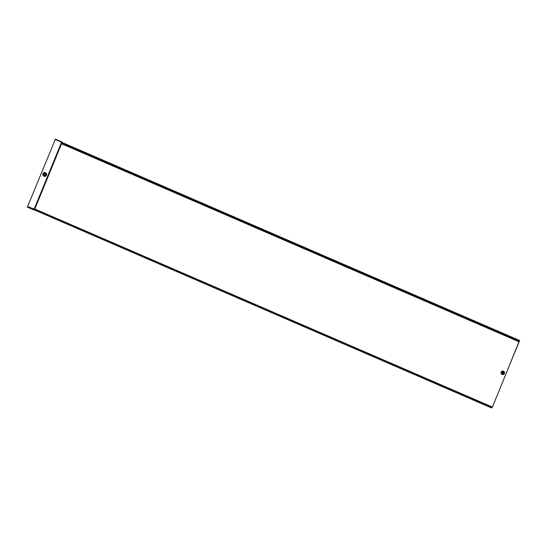 <?xml version="1.0" encoding="UTF-8"?>
<svg xmlns="http://www.w3.org/2000/svg" width="547" height="547" viewBox="0 0 547 547"><rect width="100%" height="100%" fill="white"/><g stroke="black" fill="none" stroke-linecap="round" stroke-linejoin="round"><path stroke-width="0.82" d="M503.336 372.657L502.296 372.616A0.506 0.492 -111.5 0 0 502.57 373.28L502.296 372.616L503.226 373.006L502.324 372.603L503.295 372.979L503.014 372.322L502.365 372.589L503.014 372.322M502.919 373.286L503.295 372.979M502.987 373.259L503.261 372.992L502.372 372.979L502.645 372.316M503.131 373.157L502.296 372.801L502.597 372.329A0.506 0.492 -111.5 0 0 502.372 372.582M502.303 372.61L502.755 372.302M503.384 373.088A0.697 0.684 -111.5 0 0 502.495 372.165A0.697 0.684 -111.5 0 0 502.262 373.293A0.697 0.684 -111.5 0 0 503.384 373.088M45.463 174.739A0.766 0.752 68.5 0 1 44.225 174.965A0.766 0.752 68.5 0 1 44.485 173.727A0.766 0.752 68.5 0 1 45.463 174.739M45.059 175.143A0.766 0.752 68.5 0 1 44.102 174.124A0.766 0.752 68.5 0 1 44.498 173.72M491.849 407.857L491.5 407.713L492.259 407.371L504.881 376.575L492.293 407.358L491.774 407.816L491.883 407.064L491.404 407.891L33.955 209.747L34.488 208.858L491.965 406.886L491.432 407.775M61.585 142.22L34.044 209.364L33.654 209.857L27.35 207.128L55.309 139.43M491.849 407.645L491.958 406.886M33.955 209.747L491.404 407.891M504.847 376.589L519.65 340.514L518.816 341.499L519.459 340.59L61.873 142.514L61.667 142.829M61.298 143.546L61.38 142.876L518.857 340.904L518.816 341.499M518.857 340.904L518.795 341.362M518.932 340.767L61.38 142.876M504.881 376.575L506.905 371.639M506.932 371.591L519.383 340.767M27.747 206.636L34.673 209.296L61.551 143.752M61.968 142.808L62.057 142.439L61.968 142.808L62.057 142.439L519.65 340.514L61.873 142.514L61.517 141.912L61.797 142.692M61.62 142.206L61.702 141.837L55.22 139.184L61.702 141.837L62.057 142.439L61.715 141.844L61.62 142.206L61.702 141.837L55.411 139.109M27.425 206.951L34.352 209.61M33.654 209.857L34.276 209.788M55.22 139.184L61.449 142.09M503.343 372.685L502.57 373.28M503.042 373.444A0.697 0.684 -111.5 0 0 503.315 372.302A0.697 0.684 -111.5 0 0 502.536 372.151M502.686 373.505A0.745 0.732 -111.5 0 0 503.185 372.131A0.745 0.732 -111.5 0 0 502.235 372.35M504.04 373.3A1.32 1.299 68.5 0 1 502.337 373.991A1.32 1.299 68.5 0 1 501.633 372.261A1.32 1.299 68.5 0 1 503.336 371.563A1.32 1.299 68.5 0 1 504.04 373.3M504.081 373.321A1.374 1.347 68.5 0 1 502.317 374.039A1.374 1.347 68.5 0 1 501.585 372.24A1.374 1.347 68.5 0 1 503.349 371.522A1.374 1.347 68.5 0 1 504.081 373.321M501.483 372.206A1.47 1.436 68.5 0 1 503.37 371.44A1.47 1.436 68.5 0 1 504.149 373.362A1.47 1.436 68.5 0 1 502.262 374.127A1.47 1.436 68.5 0 1 501.483 372.206M501.175 372.097A1.778 1.744 68.5 0 1 503.459 371.167A1.778 1.744 68.5 0 1 504.409 373.492A1.778 1.744 68.5 0 1 502.125 374.421A1.778 1.744 68.5 0 1 501.175 372.097M46.078 175.006A1.45 1.422 68.5 0 1 44.218 175.765A1.45 1.422 68.5 0 1 43.445 173.871A1.45 1.422 68.5 0 1 45.305 173.112A1.45 1.422 68.5 0 1 46.078 175.006M46.153 175.04A1.532 1.504 68.5 0 1 44.184 175.847A1.532 1.504 68.5 0 1 43.363 173.837A1.532 1.504 68.5 0 1 45.333 173.037A1.532 1.504 68.5 0 1 46.153 175.04M43.275 173.809A1.614 1.579 68.5 0 1 45.346 172.968A1.614 1.579 68.5 0 1 46.208 175.081A1.614 1.579 68.5 0 1 44.136 175.922A1.614 1.579 68.5 0 1 43.275 173.809M42.974 173.7A1.921 1.887 68.5 0 1 45.442 172.695A1.921 1.887 68.5 0 1 46.468 175.211A1.921 1.887 68.5 0 1 43.999 176.216A1.921 1.887 68.5 0 1 42.974 173.7M491.821 407.139L34.372 208.995M518.782 341.41L61.23 143.519M519.219 340.795L61.77 142.651M492.259 407.371L491.91 407.221M27.61 206.875L34.536 209.535M55.281 139.492L61.531 142.199M518.706 341.643L61.23 143.615"/></g></svg>
